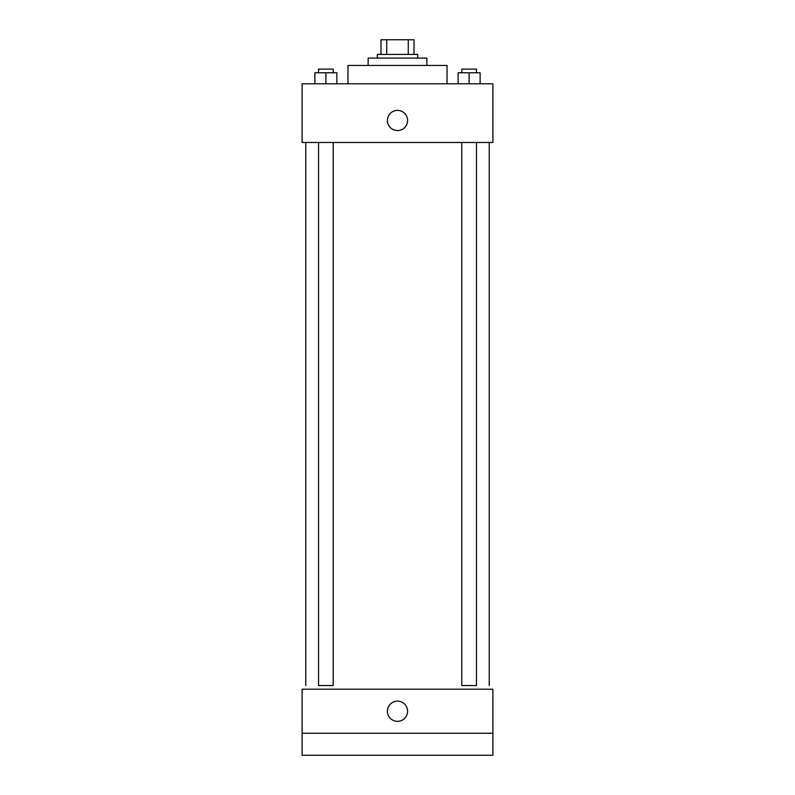 <?xml version="1.0" encoding="UTF-8"?>
<svg xmlns="http://www.w3.org/2000/svg" width="795" height="795" viewBox="0 0 795 795"><rect width="100%" height="100%" fill="white"/><g stroke="black" fill="none" stroke-linecap="round" stroke-linejoin="round"><path stroke-width="1.19" d="M386.738 54.428L386.738 39.75L380.984 39.75L380.984 54.428L380.984 39.75M386.738 39.75L414.016 39.75L414.016 54.428M408.262 54.428L408.262 39.75M377.317 58.095L377.317 54.428L417.683 54.428L417.683 58.095M368.145 65.438L368.145 58.095L426.855 58.095L426.855 65.438M347.962 83.783L347.962 65.438L447.038 65.438L447.038 83.783M302.1 83.783L492.9 83.783L492.9 142.484L302.1 142.484L302.1 83.783M397.5 130.559A10.087 10.087 0 0 1 388.765 115.424A10.087 10.087 0 0 1 406.235 115.424A10.087 10.087 0 0 1 397.5 130.559M461.786 142.484L461.786 685.538L476.463 685.538L476.463 142.484M333.214 142.484L333.214 685.538L318.537 685.538L318.537 142.484M302.1 689.205L492.9 689.205L492.9 755.25L302.1 755.25L302.1 689.205M397.5 721.313A10.087 10.087 0 0 1 388.765 706.179A10.087 10.087 0 0 1 406.235 706.179A10.087 10.087 0 0 1 397.5 721.313M302.1 733.238L492.9 733.238M458.119 83.783L458.119 72.772L480.13 72.772L480.13 83.783L480.13 72.772M469.12 83.783L469.12 72.772M476.463 72.772L476.463 69.105L461.786 69.105L461.786 72.772M314.87 83.783L314.87 72.772L336.881 72.772L336.881 83.783L336.881 72.772M325.88 83.783L325.88 72.772M333.214 72.772L333.214 69.105L318.537 69.105L318.537 72.772M489.233 685.538L489.233 142.484M305.767 685.538L305.767 142.484"/></g></svg>

